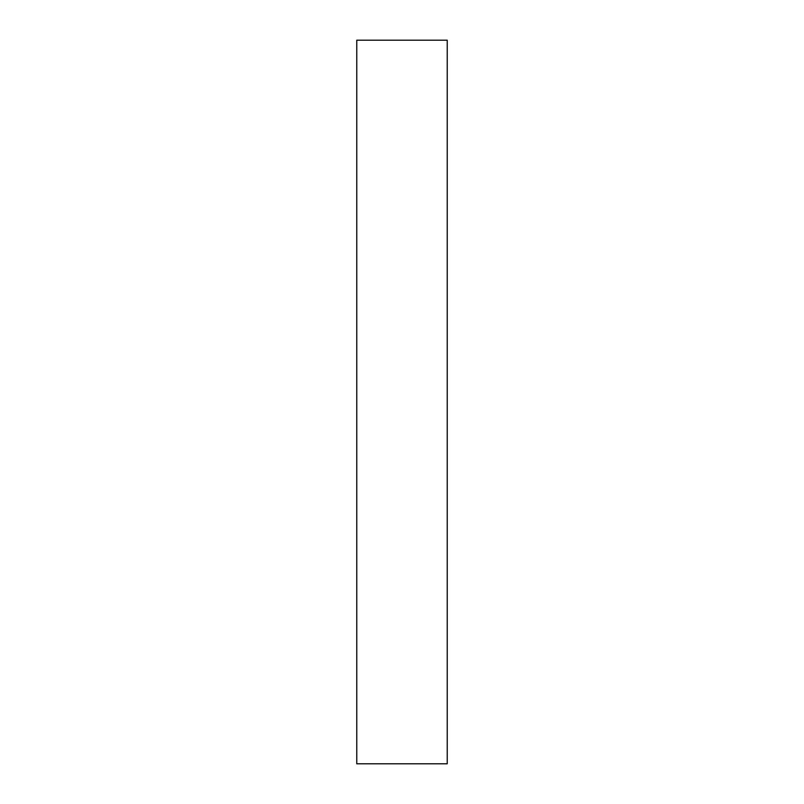 <?xml version="1.0" encoding="UTF-8"?>
<svg xmlns="http://www.w3.org/2000/svg" width="804" height="804" viewBox="0 0 804 804"><rect width="100%" height="100%" fill="white"/><g stroke="black" fill="none" stroke-linecap="round" stroke-linejoin="round"><path stroke-width="1.21" d="M356.775 40.2L447.225 40.2L447.225 763.8L356.775 763.8L356.775 40.2"/></g></svg>
